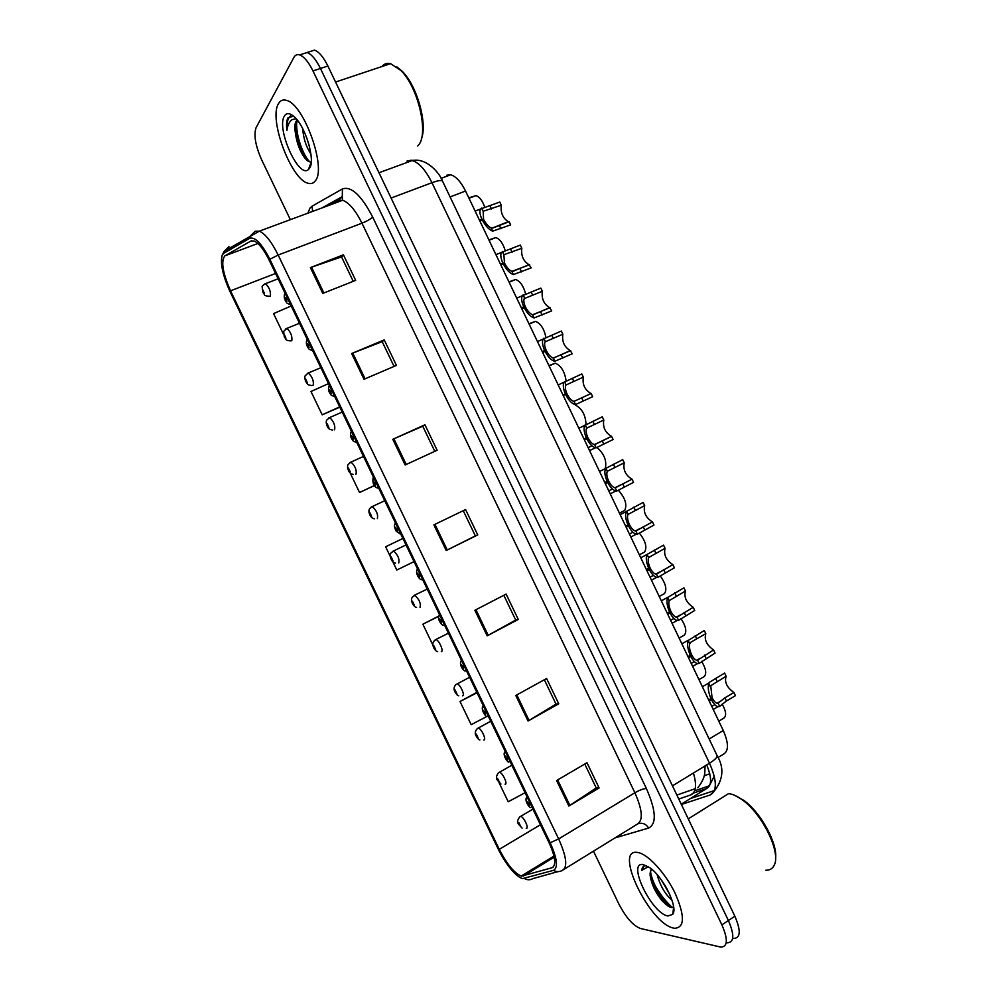 <?xml version="1.0" encoding="UTF-8"?>
<svg xmlns="http://www.w3.org/2000/svg" width="997" height="997" viewBox="0 0 997 997"><rect width="100%" height="100%" fill="white"/><g stroke="black" fill="none" stroke-linecap="round" stroke-linejoin="round"><path stroke-width="1.5" d="M446.88 175.16L450.656 174.787C455.903 176.282 460.863 181.691 465.537 191.025L723.274 730.514C728.745 743.139 728.832 751.015 723.548 754.131L717.977 757.533M673.748 928.107L674.67 928.282C684.839 927.571 684.964 915.844 675.069 893.1C665.161 872.637 647.589 853.781 637.719 852.485L637.469 852.46C613.143 847.998 649.645 924.094 673.748 928.107L674.67 928.282C684.839 927.571 684.964 915.844 675.069 893.1C665.161 872.637 647.589 853.781 637.719 852.485L637.469 852.46C613.143 847.998 649.645 924.094 673.748 928.107M315.388 180.719C326.754 168.144 303.823 103.813 286.388 100.348C282.936 99.339 280.294 100.448 278.462 103.7C268.417 119.266 291.323 179.983 308.135 183.261C311.164 184.121 313.581 183.274 315.388 180.719C326.754 168.144 303.823 103.813 286.388 100.348C282.936 99.339 280.294 100.448 278.462 103.7C268.417 119.266 291.323 179.983 308.135 183.261C311.164 184.121 313.581 183.274 315.388 180.719M521.556 876.139L521.194 876.051C514.14 872.973 506.837 864.063 499.26 849.332L230.544 290.812C222.667 272.804 220.773 261.152 224.861 255.843L250.87 241.05L254.16 241.012C258.896 243.181 263.906 249.574 269.19 260.18L549.011 842.577C555.429 856.897 556.438 865.284 552.039 867.751L521.556 876.139M522.727 878.581L553.472 870.344C558.32 867.664 557.211 858.467 550.157 842.727L269.838 259.27C261.812 243.667 255.107 236.675 249.724 238.295L223.777 253.238L222.281 254.983C220.001 262.859 222.58 275.06 230.02 291.585L498.301 849.195C502.775 858.317 507.847 865.957 513.53 872.088C517.144 875.865 520.21 878.033 522.727 878.581M666.083 904.74L663.504 901.861M310.204 166.973L309.631 166.349M726.377 942.639L727.174 942.788C734.216 942.452 734.627 935.036 728.396 920.53L320.436 68.444C316.012 59.508 311.562 54.187 307.088 52.517L301.804 54.212M593.477 851.176L618.751 903.805C625.78 917.327 633.008 925.552 640.398 928.481L720.794 947.113C727.785 946.826 728.146 939.411 721.89 924.88L312.958 70.912C308.522 61.939 304.073 56.605 299.636 54.91C297.143 54.162 295.224 54.997 293.878 57.427L256.092 127.653C253.574 134.981 255.431 145.736 261.675 159.894L290.351 219.652M351.642 353.536L384.219 339.902L396.445 365.401L364.005 379.284L351.642 353.536L352.751 353.088L365.101 378.81M310.391 267.62L343.417 254.821L355.667 280.369L322.779 293.405L310.391 267.62L311.525 267.196L323.9 292.968M474.871 610.264L506.127 594.112L518.278 619.449L487.159 635.849L474.871 610.264M515.785 695.482L546.605 678.508L558.731 703.795L528.049 721.018L515.785 695.482M556.613 780.539L586.996 762.73L599.097 787.966L568.851 806.025L556.613 780.539M392.806 439.291L424.934 424.809L437.135 450.258L405.143 464.976L392.806 439.291L393.902 438.805L406.228 464.477M433.882 524.858L465.574 509.554L477.75 534.94L446.195 550.506L433.882 524.858M328.499 383.621L310.977 391.485L322.193 414.814L339.815 407.175M291.186 305.979L273.552 313.606L283.447 334.207M438.73 616.084L422.865 624.209L432.872 645.034M476.84 692.367L460.016 701.502L471.157 724.657L486.96 716.457M498.986 782.57L508.221 801.762L525.058 792.74M350.059 472.765L359.543 492.493L374.386 485.626M402.888 538.455L385.64 546.78L390.288 556.463M392.718 561.51L396.806 570.022L414.029 561.647M477.75 534.94L475.345 535.9M463.244 510.676L475.357 535.912L446.195 550.506M424.934 424.809L422.753 426.255M434.792 451.329L422.74 426.218L393.902 438.805M599.097 787.966L596.181 787.854M584.765 764.038L596.231 787.954L568.851 806.025M558.731 703.795L555.99 704.032M544.337 679.755L556.014 704.106L528.049 721.018M518.278 619.449L515.711 620.059L487.159 635.849M343.417 254.821L341.585 256.989M353.25 281.328L341.547 256.902L311.525 267.196M384.219 339.902L382.212 341.709M394.064 366.41L382.187 341.647L352.751 353.088M385.64 546.78L402.9 538.48M422.865 624.209L438.643 616.358M460.016 701.502L477.027 692.753M359.543 492.493L374.324 485.539M322.193 414.814L339.665 406.888M503.834 595.296L515.723 620.097M295.299 130.109C298.178 142.147 302.664 152.616 308.758 161.514M650.131 875.453C655.714 888.352 663.105 899.045 672.314 907.507M733.543 938.476C740.634 938.115 741.07 930.687 734.851 916.206L327.888 66.001C323.477 57.078 319.015 51.782 314.516 50.124L309.182 51.844M727.174 942.788C734.216 942.452 734.627 935.036 728.396 920.53L320.436 68.444C316.012 59.508 311.562 54.187 307.088 52.517L299.636 54.91M718.787 721.143L723.922 718.077C726.639 715.734 726.065 711.073 722.177 704.081M518.627 824.195L520.671 826.438L518.764 822.463L518.851 824.27L519.362 823.659L520.098 825.242L518.938 824.444M518.851 824.27L518.477 824.033C516.895 822.537 517.318 820.145 519.773 816.855L520.683 816.356C523.886 816.879 529.482 828.918 526.217 828.258M708.755 700.131L712.045 697.489L710.724 685.737L726.14 676.253C724.283 682.085 726.875 687.506 733.904 692.504L735.412 695.669L726.439 700.991L719.635 706.375C717.217 707.521 714.5 705.328 711.509 699.819L709.241 701.153M711.011 698.797C708.443 692.653 707.683 687.556 708.717 683.531L709.802 682.048L724.632 673.087L726.14 676.253M708.855 700.33L712.406 698.236C714.45 702.05 716.357 703.695 718.114 703.197L724.919 697.825L733.904 692.504M530.205 803.42L528.996 803.707L527.189 801.675L529.17 805.788L529.083 803.881L528.535 804.554L527.787 802.909L528.996 803.707M712.406 698.236L711.509 699.819M529.083 803.881L530.367 803.769M698.959 679.618L704.119 676.627C706.873 673.798 706.026 668.7 701.601 661.36M497.466 780.14L499.447 782.284L497.528 778.296L497.653 780.177L498.139 779.504L498.874 781.087L497.74 780.352M497.653 780.177L497.304 779.99C495.858 778.37 496.194 776.04 498.288 773.011L499.559 772.251C502.712 772.8 508.134 784.602 505.03 784.165M679.107 638.068L684.303 635.139C687.058 631.737 685.936 626.241 680.963 618.626M476.317 736.023L478.199 738.092L476.279 734.104L476.429 736.035L476.902 735.3L477.625 736.895L476.516 736.21M476.429 736.035L476.105 735.886C474.796 733.792 475.033 731.536 476.803 729.131L478.423 728.097C481.526 728.657 486.76 740.235 483.807 740.023M659.229 596.455L664.463 593.614C667.192 589.563 665.784 583.656 660.226 575.88M456.314 684.179L455.342 685.188C453.847 687.332 453.697 689.513 454.881 691.744L456.938 693.85L455.006 689.849L455.193 691.856L455.641 691.058L456.352 692.641L455.28 692.03M639.326 554.818L644.61 552.039C647.29 547.228 645.545 540.922 639.389 533.121M434.094 647.601L435.639 649.546L433.72 645.558L433.932 647.614L434.356 646.754L435.066 648.349L434.007 647.788M433.932 647.614L433.645 647.552C432.524 644.934 432.598 642.816 433.882 641.196L436.05 639.638C439.054 640.211 443.964 651.402 441.31 651.589M688.005 656.711L691.382 654.231C689.612 650.044 689.052 646.542 689.7 643.713L690.784 642.242L705.801 633.656C704.056 639.725 706.649 645.146 713.578 649.932L715.086 653.085L699.109 663.391C696.567 664.301 693.8 661.983 690.784 656.437L688.503 657.733M690.285 655.403C687.731 649.284 687.02 644.324 688.179 640.523L704.293 630.49L705.801 633.656M688.167 657.023L691.744 654.979C693.8 658.805 695.744 660.55 697.588 660.213L713.578 649.932M508.233 757.708L507.062 758.044L505.28 756.075L507.261 760.188L507.149 758.219L506.613 758.954L505.878 757.309L507.062 758.044M691.744 654.979L690.784 656.437M507.149 758.219L508.395 758.056M667.242 613.242L670.694 610.937C668.937 606.762 668.414 603.335 669.149 600.668L685.45 591.009C683.817 597.315 686.41 602.749 693.227 607.298L694.735 610.463L678.558 620.371C675.904 621.044 673.062 618.576 670.034 612.993L667.728 614.264M669.535 611.971C666.993 605.864 666.345 601.041 667.616 597.477L683.93 587.844L685.45 591.009M667.454 613.678L671.056 611.684C673.125 615.535 675.119 617.367 677.038 617.18L693.227 607.298M486.249 711.945L485.09 712.332L483.346 710.425L485.327 714.55L485.178 712.506L484.679 713.304L483.944 711.659L485.09 712.332M671.056 611.684L670.034 612.993M485.178 712.506L486.411 712.294M646.455 569.723L649.994 567.58C648.237 563.417 647.763 560.09 648.561 557.585L665.061 548.325C663.541 554.868 666.146 560.302 672.85 564.626L674.371 567.804L657.983 577.3C655.216 577.737 652.312 575.132 649.259 569.524L646.941 570.758M648.773 568.489C646.255 562.507 645.67 557.834 646.991 554.482L663.553 545.147L665.061 548.325M646.717 570.272L650.356 568.34C652.424 572.203 654.468 574.135 656.462 574.11L672.85 564.626M464.228 666.121L463.107 666.569L461.387 664.725L463.368 668.85L463.194 666.744L462.708 667.616L461.985 665.971L463.107 666.569M650.356 568.34L649.259 569.524M463.194 666.744L464.403 666.47M672.003 900.154C665.211 894.434 660.251 885.909 657.11 874.606M669.747 894.396L661.21 879.74M651.265 868.848L650.119 873.185L651.44 868.985M667.928 915.981L672.701 914.374C678.384 907.731 663.541 877.285 650.044 867.889L643.289 864.598C626.477 861.196 651.614 913.576 667.928 915.981M650.119 873.185L650.081 874.631C651.153 883.728 655.316 892.614 662.606 901.3L670.109 907.245L673.237 907.133M646.517 865.683C643.701 865.396 642.105 866.954 641.744 870.356L648.312 866.692M775.554 858.479C777.797 843.599 760.773 812.443 743.912 800.429L734.216 795.12M765.846 870.194C769.784 870.356 772.575 868.674 774.233 865.172C781.187 852.634 762.356 814.013 742.429 799.955C737.182 796.067 732.546 793.973 728.533 793.674L728.221 793.662M641.744 870.356L644.062 866.007M671.941 907.544C663.79 902.759 652.063 883.928 650.443 871.116M668.314 906.373L664.376 902.41C657.821 894.795 653.072 885.897 650.156 875.715M666.893 888.663L664.476 884.551M417.706 145.986L418.279 145.325C429.059 134.533 418.478 87.537 400.856 70.413L390.575 63.658C387.035 62.861 384.119 63.833 381.826 66.587M297.28 120.126L296.034 121.422C294.676 123.915 294.501 127.94 295.486 133.511L295.947 124.239L297.667 120.625M310.914 154.012C306.291 147.269 303.537 138.795 302.664 128.601M309.282 145.774L306.428 136.963M293.579 116.2L288.033 117.733C286.563 120.425 286.189 124.65 286.912 130.408C287.622 125.111 289.367 121.509 292.121 119.615L296.109 118.73M309.469 168.381C315.563 161.028 306.104 127.703 294.751 117.272C290.102 112.885 286.638 112.474 284.382 116.063C276.044 128.551 298.726 178.974 308.409 169.565L309.469 168.381M295.486 133.511C296.695 142.259 299.374 149.837 303.499 156.242C306.017 159.894 308.247 161.763 310.179 161.875M421.357 138.957C427.725 124.176 417.145 85.929 402.302 71.385L396.893 66.861M286.912 130.408C286.588 122.98 287.784 118.157 290.488 115.939M309.731 161.838C303.063 155.382 295.548 134.707 296.745 122.045M306.565 159.956L305.568 158.548C299.835 149.363 296.458 138.82 295.461 126.906M619.411 513.131L624.733 510.427C627.312 504.669 625.206 497.977 618.402 490.35M413.593 603.035L412.509 603.609L414.328 605.216L412.397 601.203L412.633 603.335L413.057 602.412L413.743 604.008L412.721 603.509M412.633 603.335L412.372 603.322C411.275 600.406 411.3 598.35 412.422 597.128L414.827 595.321C419.301 599.409 421.021 603.409 420.024 607.31M597.141 447.591C604.057 453.772 606.812 460.552 605.403 467.929M395.473 563.118C393.541 562.682 392.12 561.411 391.223 559.317L392.992 560.825L391.061 556.812L391.335 559.005L391.721 558.021L392.407 559.629L391.41 559.18M391.335 559.005L391.086 559.03C389.752 555.192 390.226 554.344 390.974 552.999L393.578 550.955C397.928 554.968 399.635 558.968 398.713 562.981M575.306 405.006C581.936 408.483 585.501 414.889 585.999 424.224M374.398 518.801C372.467 518.527 370.971 517.256 369.912 514.988L371.632 516.396L369.7 512.383L369.999 514.639L370.373 513.58L371.046 515.187L370.086 514.813M369.999 514.639L369.775 514.701C368.74 512.421 368.666 510.452 369.526 508.806L372.305 506.538C376.542 510.464 378.224 514.489 377.377 518.602M625.642 526.167L629.269 524.185C627.512 520.048 627.076 516.795 627.96 514.452L644.673 505.591C643.252 512.383 645.857 517.817 652.462 521.917L653.97 525.083L637.395 534.193C634.516 534.38 631.537 531.65 628.471 525.992L626.141 527.189M627.973 524.97C625.543 519.213 624.982 514.739 626.278 511.536L643.152 502.413L644.673 505.591M625.954 526.827L629.618 524.945C631.712 528.834 633.793 530.853 635.862 531.002L652.462 521.917M442.194 620.259L441.098 620.757L439.403 618.975L441.384 623.113L441.185 620.932L440.711 621.866L440.001 620.221L441.098 620.757M441.733 620.47L440.711 621.006M629.618 524.945L628.471 525.992M441.185 620.932L442.356 620.608M604.805 482.56L608.519 480.753C606.787 476.666 606.388 473.513 607.31 471.307L624.247 462.807C622.951 469.849 625.555 475.295 632.048 479.158L633.569 482.336L616.782 491.035C613.778 490.985 610.737 488.106 607.659 482.423L605.304 483.595M607.161 481.389C604.805 475.868 604.257 471.581 605.528 468.515L622.726 459.629L624.247 462.807M605.179 483.333L608.88 481.501C610.974 485.427 613.105 487.533 615.249 487.832L632.048 479.158M420.136 574.347L419.064 574.895L417.394 573.175L419.388 577.313L419.151 575.07L418.703 576.067L417.992 574.422L419.064 574.895M420.173 574.434L418.69 575.182M608.88 481.501L607.659 482.423M419.151 575.07L420.298 574.696M420.148 574.372L418.653 575.107M608.519 480.753L604.818 482.585M583.955 438.904L587.744 437.272C586.062 433.334 585.688 430.318 586.585 428.224L603.808 419.999C602.612 427.19 605.191 432.648 611.547 436.35L613.13 439.527L596.144 447.827C593.028 447.541 589.925 444.537 586.822 438.805L584.454 439.939M586.323 437.783C584.043 432.461 583.519 428.349 584.753 425.432L602.288 416.808L603.808 419.999M584.379 439.802L588.105 438.019C590.212 441.958 592.38 444.163 594.611 444.637L611.61 436.35M398.04 528.373L396.993 528.983L395.36 527.326L397.354 531.463L397.08 529.158L396.656 530.23L395.959 528.572L396.993 528.983M398.152 528.584L396.644 529.307M588.105 438.019L586.822 438.805M397.08 529.158L398.214 528.722M398.115 528.51L396.619 529.233M587.744 437.272L584.03 439.054M548.948 365.625L555.279 363.195C561.112 365.712 564.701 371.557 566.059 380.742M353.349 474.422C351.019 474.061 349.424 472.79 348.576 470.609L350.246 471.905L348.314 467.892L348.638 470.21L348.987 469.089L349.66 470.709L348.726 470.385M528.946 323.751L535.489 321.37C540.623 323.402 544.1 328.736 545.907 337.372M332.325 429.994C329.571 429.582 327.876 428.324 327.215 426.193L328.836 427.377L326.904 423.364L327.265 425.744L327.589 424.56L328.262 426.18L327.352 425.918M508.919 281.839L515.673 279.496C520.222 281.179 523.55 286.027 525.618 294.04M311.326 385.49C306.141 384.543 308.235 384.331 305.842 381.714L307.412 382.811L305.468 378.785L305.867 381.228L306.166 379.969L306.827 381.602L305.867 381.228M488.866 239.878L495.821 237.585C499.871 238.968 503.011 243.355 505.242 250.708M290.351 340.912C284.245 340.039 287.049 339.803 284.444 337.198L285.952 338.182L284.02 334.157L284.444 336.662L284.718 335.341L285.379 336.974L284.519 336.836M468.802 197.88L475.93 195.611C479.532 196.783 482.486 200.696 484.779 207.364M269.377 296.246C262.685 295.748 265.514 294.962 263.021 292.632L264.479 293.517L262.547 289.479L262.996 292.046L263.245 290.65L263.906 292.283L263.071 292.233M591.159 393.503L592.679 396.694L575.493 404.583C572.253 404.059 569.075 400.906 565.96 395.148L567.305 394.5C569.437 398.451 571.642 400.757 573.96 401.38L591.159 393.503L573.948 401.38L575.493 404.583M563.081 395.211L565.461 394.114C563.255 388.992 562.757 385.054 563.953 382.287L581.824 373.95L583.345 377.128L565.835 385.066C564.95 387.073 565.324 389.964 566.957 393.74L563.205 395.473M583.345 377.128C582.223 384.393 584.753 389.852 590.934 393.479M375.931 482.361L374.909 483.022L373.314 481.426L375.296 485.576L374.997 483.196L374.598 484.33L373.912 482.673L374.909 483.022M376.093 482.685L374.585 483.383M567.305 394.5L565.96 395.148M374.997 483.196L376.106 482.71M565.461 394.114L566.957 393.74M376.056 482.61L374.548 483.308M542.181 351.467L546.132 350.171C544.561 346.52 544.2 343.753 545.06 341.859L562.856 334.219C561.81 341.56 564.29 347.006 570.296 350.583L572.203 353.798L554.806 361.3C551.466 360.515 548.213 357.238 545.085 351.442L542.68 352.502M544.586 350.408C542.443 345.473 541.957 341.697 543.128 339.067L561.336 331.041L562.856 334.219M545.085 351.442L546.493 350.919C548.624 354.907 550.892 357.3 553.273 358.085L570.683 350.62M353.798 436.287L352.801 436.998L351.231 435.477L353.225 439.627L352.888 437.185L352.514 438.393L351.829 436.723L352.801 436.998M352.888 437.185L353.972 436.636M353.474 436.885L352.452 437.334M546.132 350.171L542.356 351.841M521.269 307.687L525.294 306.553C523.774 303.038 523.425 300.384 524.26 298.577L542.356 291.274C541.383 298.676 543.826 304.135 549.659 307.649L551.715 310.877L534.105 317.956C530.641 316.946 527.338 313.519 524.185 307.687L521.755 308.721M523.687 306.652C521.605 301.904 521.144 298.277 522.266 295.785L540.835 288.083L542.356 291.274M524.185 307.687L525.656 307.3C527.799 311.313 530.105 313.793 532.572 314.753L550.182 307.687M331.64 390.163L330.668 390.936L329.122 389.478L331.116 393.628L330.755 391.123L330.406 392.407L329.72 390.724L330.668 390.936M330.755 391.123L331.802 390.525M525.294 306.553L521.493 308.173M500.32 263.856L504.445 262.884L503.896 254.709L521.83 248.278C520.945 255.743 523.338 261.214 529.008 264.679L531.189 267.894L513.393 274.586C509.803 273.315 506.426 269.751 503.261 263.893L500.818 264.89M502.762 262.859C500.756 258.273 500.295 254.796 501.391 252.44L520.309 245.088L521.83 248.278M503.261 263.893L504.806 263.644C506.962 267.67 509.305 270.249 511.86 271.371L529.669 264.704M309.456 344.002L308.509 344.825L307.001 343.429L308.995 347.579L308.596 344.999L308.272 346.358L307.599 344.675L308.509 344.825M308.596 344.999L309.618 344.351M504.445 262.884L500.606 264.454M479.358 219.976L483.557 219.178L483.146 211.264L501.279 205.245C500.469 212.785 502.824 218.256 508.333 221.67L509.131 221.683L510.663 224.886L492.643 231.154C488.941 229.646 485.502 225.945 482.311 220.038L479.856 221.01M481.813 219.004C479.869 214.592 479.42 211.252 480.492 209.021L499.759 202.042L501.279 205.245M482.311 220.038L483.919 219.926C486.087 223.989 488.48 226.655 491.11 227.939L492.942 228.014L509.131 221.683M287.248 297.779L286.326 298.651L284.843 297.318L286.849 301.48L286.413 298.838L286.114 300.271L285.441 298.577L286.326 298.651M286.413 298.838L287.41 298.128M483.557 219.178L479.707 220.686M678.77 799.033L690.585 795.02C696.006 792.615 696.965 785.287 693.438 773.024M693.563 792.814L690.585 795.02M709.166 739.001L723.274 730.514M450.083 196.932L465.537 191.025M499.26 849.332L540.449 824.743M307.911 213.146L309.942 208.174L312.061 206.205L342.432 188.931C351.28 185.94 361.35 195.3 372.641 217.01L646.38 788.502C656.051 810.536 656.824 823.721 648.686 828.046L615.012 837.904M557.896 871.64L532.859 878.619C530.13 880.164 527.351 880.139 524.534 878.556M269.838 259.27L278.163 255.033L558.644 838.938L550.157 842.727M249.724 238.295L250.259 236.09L255.132 231.254L259.345 231.154C265.314 233.834 271.583 241.797 278.163 255.033L361.973 223.191C355.543 210.292 349.1 202.653 342.656 200.272L337.971 200.584L330.119 204.921M564.065 869.309L636.958 824.369C643.314 820.867 642.629 810.324 634.89 792.765L558.644 838.938C566.657 856.897 567.866 867.39 562.246 870.431C559.367 872.063 556.451 872.026 553.472 870.344M223.777 253.238L224.3 251.157L228.924 246.571L226.755 249.736M721.89 924.88L734.851 916.206M312.958 70.912L327.888 66.001M646.38 788.502C643.401 788.664 639.576 790.085 634.89 792.765L361.973 223.191C367.008 221.16 370.56 219.103 372.641 217.01M648.686 828.046C646.019 823.946 642.542 822.513 638.279 823.721M338.806 200.21L342.27 196.658L342.432 188.931M312.609 211.414L312.061 206.205M250.87 241.05L251.767 240.713M224.861 255.843L257.887 243.48M230.544 290.812L275.571 273.465M523.201 876.101L554.22 857.158M552.039 867.751L553.41 866.916M434.954 524.347L447.254 549.97M475.943 609.715L488.206 635.276M516.832 694.909L529.071 720.42M557.647 779.928L569.86 805.377M681.375 804.479L710.138 794.995C717.267 791.194 717.055 780.601 709.503 763.216L672.452 785.835M442.506 181.08C441.559 179.946 438.044 180.494 431.963 182.7C425.657 170.101 419.089 162.71 412.26 160.554C428.087 157.239 441.222 176.12 442.506 181.08L717.105 755.614C717.491 757.259 714.949 759.789 709.503 763.216L431.963 182.7L391.098 198.042M378.985 172.743L412.26 160.554L406.963 161.09M410.428 160.28L414.104 160.33M714.089 791.406L710.138 794.995M693.164 793.151L706.487 788.602C711.883 785.798 711.958 777.897 706.711 764.923M710.213 784.078L706.487 788.602L681.25 804.218M709.764 773.747L704.231 775.778M709.316 773.946L710.188 775.803M519.649 816.942L532.934 809.115M717.13 681.512L715.622 678.346M710.238 686.709L708.717 683.531M719.635 706.375L718.114 703.197M726.439 700.991L724.919 697.825M498.537 772.762L511.847 765.222M477.426 728.483L490.723 721.267M469.587 677.275L457.249 683.892C460.302 684.453 465.375 695.844 462.571 695.831M435.178 639.812L448.413 633.207M696.729 638.778L695.208 635.612M689.7 643.713L688.179 640.523M699.109 663.391L697.588 660.213M706.038 658.282L704.53 655.104M676.302 596.007L674.782 592.829M669.149 600.668L667.616 597.477M678.558 620.371L677.038 617.18M685.624 615.523L684.104 612.345M655.852 553.185L654.331 550.008M648.561 557.585L647.041 554.382M657.983 577.3L656.462 574.11M665.186 572.727L663.666 569.549M650.592 878.519C656.051 890.159 662.905 899.83 671.143 907.507M295.623 134.682C298.402 144.415 302.203 152.977 307.026 160.367M414.042 595.421L427.227 589.102M392.482 551.478L406.003 544.935M371.208 507.049L384.755 500.706M635.388 510.327L633.868 507.149M627.96 514.452L626.44 511.249M637.395 534.193L635.862 531.002M644.723 529.893L643.202 526.703M614.9 467.419L613.379 464.241M607.335 471.269L605.815 468.067M616.782 491.035L615.249 487.832M624.247 486.997L622.726 483.819M594.386 424.473L592.866 421.282M586.697 428.049L585.164 424.847M596.144 447.827L594.611 444.637M603.746 444.076L602.225 440.886M349.91 462.558L351.006 462.072C355.131 465.923 356.801 469.961 356.029 474.173L355.792 474.273M328.586 418.017L329.671 417.544C333.683 421.332 335.341 425.383 334.643 429.695L334.244 429.844M307.25 373.414L308.31 372.965C312.223 376.692 313.868 380.754 313.245 385.178L312.684 385.365M285.877 328.761L286.924 328.337C290.738 332.001 292.37 336.089 291.822 340.613L291.087 340.837M264.479 284.058L265.514 283.659C269.227 287.261 270.848 291.373 270.386 295.997L269.477 296.234M573.861 381.477L572.328 378.287M566.022 384.78L564.501 381.577M583.22 401.093L581.7 397.903M553.31 338.444L551.777 335.241M545.334 341.473L543.801 338.257M554.806 361.3L553.273 358.085M562.682 358.085L561.161 354.882M532.734 295.361L531.202 292.158M524.634 298.115L523.101 294.9M534.105 317.956L532.572 314.753M542.119 315.015L540.586 311.812M512.134 252.229L510.601 249.026M503.896 254.709L502.363 251.493M513.393 274.586L511.86 271.371M521.531 271.907L519.998 268.704M491.521 209.058L489.988 205.856M483.146 211.264L481.613 208.049M492.643 231.154L491.11 227.939M500.93 228.762L499.397 225.546M705.091 765.908L704.767 773.236C704.443 774.27 704.705 778.732 697.838 787.792M695.245 788.689L676.876 795.058M441.11 178.363L450.656 174.787M521.194 876.051L553.971 856.049M321.844 207.987L342.27 196.658L342.656 200.272L259.345 231.154L224.3 251.157L222.281 254.983M314.516 50.124L307.088 52.517M717.105 755.614C724.158 767.366 723.386 778.969 714.774 790.434M714.463 790.534L690.335 798.597M695.918 790.409L709.328 785.786L714.263 776.227M522.067 828.108L518.614 824.32M717.89 706.723L713.229 709.49M709.066 682.858L702.362 686.759M720.083 701.527L717.08 703.296M714.762 704.68L711.771 706.449M530.653 807.545C529.906 808.567 523.425 799.731 527.114 797.014M500.968 784.041L497.441 780.277M479.869 739.948C478.896 739.874 477.688 738.627 476.242 736.172M458.757 695.806C457.673 695.707 456.427 694.448 455.018 692.03M437.658 651.614C436.325 651.402 435.028 650.156 433.782 647.838M697.489 663.628L692.641 666.42M688.379 640.149L681.861 643.825M699.994 658.356L696.666 660.263M694.298 661.622L691.208 663.391M508.881 762.044C508.208 763.378 501.578 754.193 505.255 751.501M677.088 620.52L672.053 623.312M667.691 597.353L661.31 600.83M679.966 615.124L676.228 617.193M673.835 618.526L670.62 620.308M487.109 716.507C486.386 718.164 479.731 708.381 483.358 705.926M656.674 577.375L651.452 580.179M646.991 554.482L640.747 557.772M660.039 571.817L655.789 574.098M653.371 575.394L650.019 577.188M465.337 670.931C465.088 672.065 457.959 665.41 461.437 660.313M673.673 907.245L672.701 914.374M743.912 800.429L742.429 799.955M728.533 793.674L688.266 818.861M662.606 901.3L664.376 902.41M311.238 162.137L308.409 169.565M402.302 71.385L400.856 70.413M390.575 63.658L335.565 82.028M303.499 156.242L305.568 158.548M416.559 607.385C415.263 607.298 413.917 606.039 412.509 603.609M636.26 534.205L630.827 537.022M626.278 511.536L620.146 514.651M640.261 528.41L635.338 530.965M632.896 532.236L629.406 534.031M443.565 625.293C442.656 626.403 436.2 619.311 439.49 614.626M615.847 491.01L610.201 493.839M605.528 468.515L599.521 471.481M620.857 484.816L614.887 487.795M612.407 489.041L608.768 490.848M421.806 579.618C420.26 580.765 414.602 573.3 417.357 569.113L417.519 568.888M595.433 447.778L589.551 450.619M584.753 425.432L578.858 428.236M611.547 436.35L594.411 444.6M591.919 445.809L588.13 447.641M400.059 533.894L396.183 531.127C394.301 527.55 393.989 525.008 395.223 523.525L395.51 523.101M555.279 363.195L549.11 365.961M363.481 456.439L351.006 462.072L348.078 464.552C347.317 465.898 347.43 467.83 348.439 470.322M535.489 321.37L529.12 324.125M342.183 412.097L329.671 417.544L326.617 420.223C325.994 421.619 326.156 423.513 327.078 425.893M515.673 279.496L509.106 282.238M320.847 367.719L308.31 372.965L305.144 375.819C304.584 376.966 304.77 378.835 305.693 381.415M495.821 237.585L489.066 240.289M299.499 323.277L286.924 328.337L283.659 331.365L284.295 336.899M475.93 195.611L469.001 198.278M278.126 278.786L265.514 283.659C262.996 285.13 261.875 286.189 262.161 286.849L262.872 292.333M563.953 382.287L558.17 384.929M378.324 488.119C375.682 487.944 372.068 485.34 373.09 477.862L373.476 477.251M543.128 339.067L537.458 341.572M570.296 350.583L553.46 358.122M356.627 442.282C354.296 441.808 352.988 441.11 352.689 440.2C350.72 437.907 350.146 435.215 350.956 432.137L351.418 431.34M522.266 295.785L516.708 298.14M549.659 307.649L532.996 314.828M334.618 396.382C332.163 395.846 330.83 395.161 330.63 394.301C328.698 391.921 328.088 389.266 328.798 386.338L329.334 385.378M501.391 252.44L495.933 254.659M529.008 264.679L512.545 271.496M312.547 350.421C310.017 349.872 308.659 349.149 308.459 348.252C306.59 345.71 305.992 343.118 306.64 340.463L307.226 339.354M480.492 209.021L475.12 211.102M508.333 221.67L492.107 228.114M290.439 304.421C287.846 303.823 286.475 303.1 286.351 302.253C284.519 299.661 283.883 297.094 284.457 294.526L285.092 293.28"/></g></svg>
